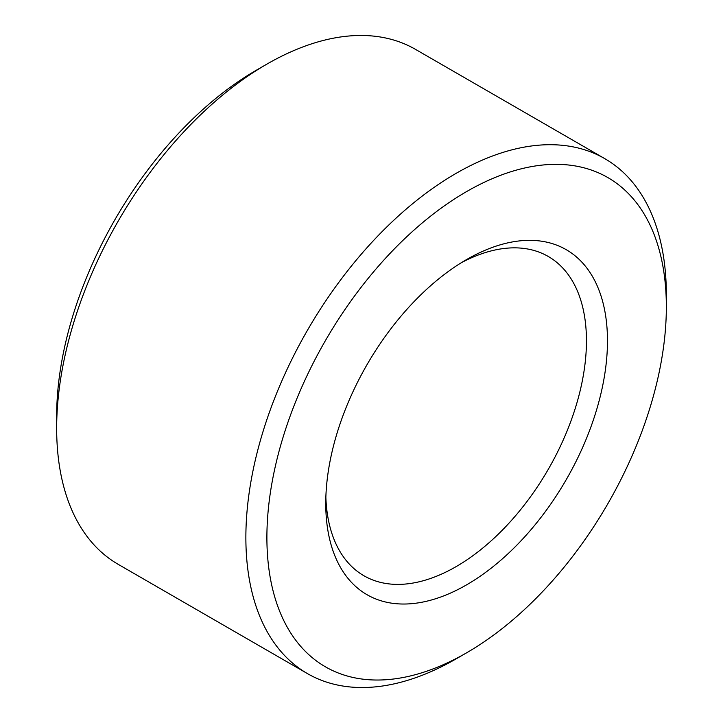 <?xml version="1.0" encoding="UTF-8"?>
<svg xmlns="http://www.w3.org/2000/svg" width="723" height="723" viewBox="0 0 723 723"><rect width="100%" height="100%" fill="white"/><g stroke="black" fill="none" stroke-linecap="round" stroke-linejoin="round"><path stroke-width="1.08" d="M466.615 259.539L466.615 259.539A199.205 115.011 -60 0 1 607.474 340.867A199.205 115.011 -60 0 1 466.615 584.835A199.205 115.011 -60 0 1 325.757 503.515A199.205 115.011 -60 0 1 466.615 259.539L466.615 259.539M325.865 497.27A184.338 106.426 120 0 0 363.94 575.761A184.338 106.426 120 0 0 456.105 566.633A184.338 106.426 120 0 0 576.529 404.193A184.338 106.426 120 0 0 548.269 256.475A184.338 106.426 120 0 0 461.256 262.756M456.105 658.879L456.105 658.879A297.316 171.658 -60 0 1 456.105 658.879L466.624 652.806A282.449 163.073 120 0 0 466.624 652.806A282.449 163.073 120 0 0 666.344 306.877A282.449 163.073 120 0 0 466.615 191.568A282.449 163.073 120 0 0 266.895 537.496A282.449 163.073 120 0 0 466.615 652.815L456.105 658.879A297.316 171.658 -60 0 1 307.447 673.601A297.316 171.658 -60 0 1 261.871 435.363A297.316 171.658 -60 0 1 456.105 173.357A297.316 171.658 -60 0 1 604.762 158.635A297.316 171.658 -60 0 1 666.344 294.74A297.316 171.658 -60 0 1 666.272 300.931M56.656 428.26L56.656 416.123A282.449 163.073 -60 0 1 256.376 70.194A282.449 163.073 -60 0 1 256.385 70.185L266.895 64.121A297.316 171.658 120 0 0 56.656 428.26A297.316 171.658 120 0 0 118.238 564.365L307.447 673.601M604.762 158.635L415.553 49.399A297.316 171.658 120 0 0 266.895 64.121L256.376 70.194M666.344 306.877L666.344 294.74"/></g></svg>
